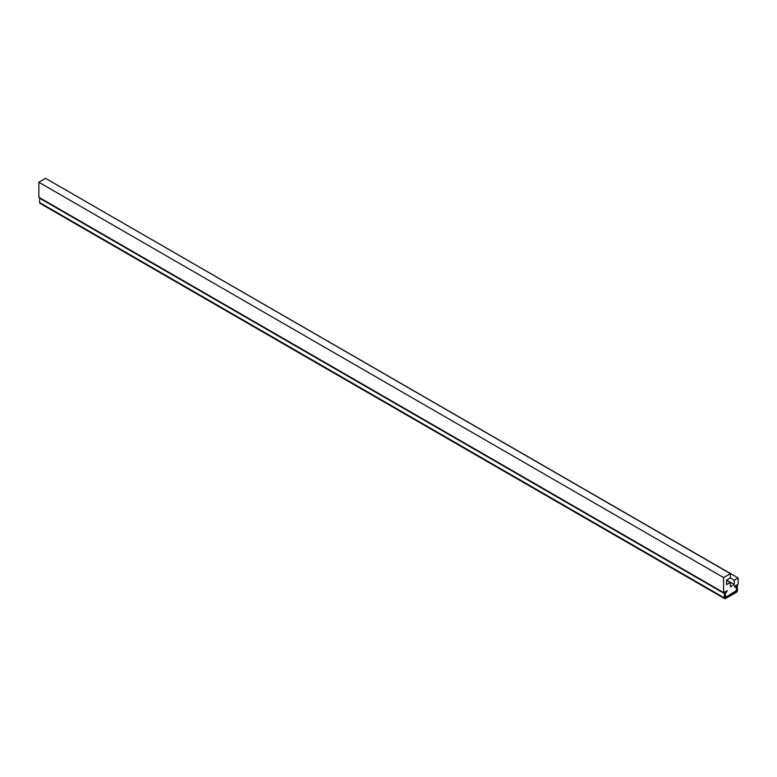 <?xml version="1.0" encoding="UTF-8"?>
<svg xmlns="http://www.w3.org/2000/svg" width="777" height="777" viewBox="0 0 777 777"><rect width="100%" height="100%" fill="white"/><g stroke="black" fill="none" stroke-linecap="round" stroke-linejoin="round"><path stroke-width="1.17" d="M730.361 582.468L730.361 586.82L734.294 584.547L734.294 580.196L738.15 577.971L738.15 584.197L734.644 586.227L734.644 587.218L736.528 586.722L736.528 590.471L725.737 597.299L725.223 593.239L727.107 591.559L727.107 590.578L723.601 592.598L38.85 197.261L38.85 182.245L45.61 178.341L730.361 573.669L730.361 577.923L726.592 580.098L726.592 584.644L730.361 582.468L726.592 580.293M738.15 577.971L53.234 182.731M734.294 580.196L730.361 577.923M734.294 584.547L726.592 580.098M723.601 592.598L723.601 577.573L38.85 182.245M723.601 577.573L730.361 573.669M39.676 197.746A1.69 0.981 120 0 0 39.617 198.203L39.617 202.554A1.69 0.981 120 0 0 39.967 203.331L724.718 598.659A1.69 0.981 -60 0 1 724.368 597.892L39.617 202.554M724.368 597.892L724.368 593.541A1.69 0.981 -60 0 1 725.572 591.462L727.107 590.578L727.107 591.559L725.223 593.045L725.223 597.396M736.178 586.324L734.644 587.218L734.644 586.227L736.178 585.334A1.69 0.981 -60 0 1 737.033 585.256A1.69 0.981 -60 0 1 737.383 586.023L737.383 590.374A1.69 0.981 -60 0 1 736.178 592.453L725.572 598.581A1.69 0.981 -60 0 1 724.718 598.659M736.528 586.518L736.178 591.462L725.572 597.591M724.368 593.541L39.617 198.203"/></g></svg>
